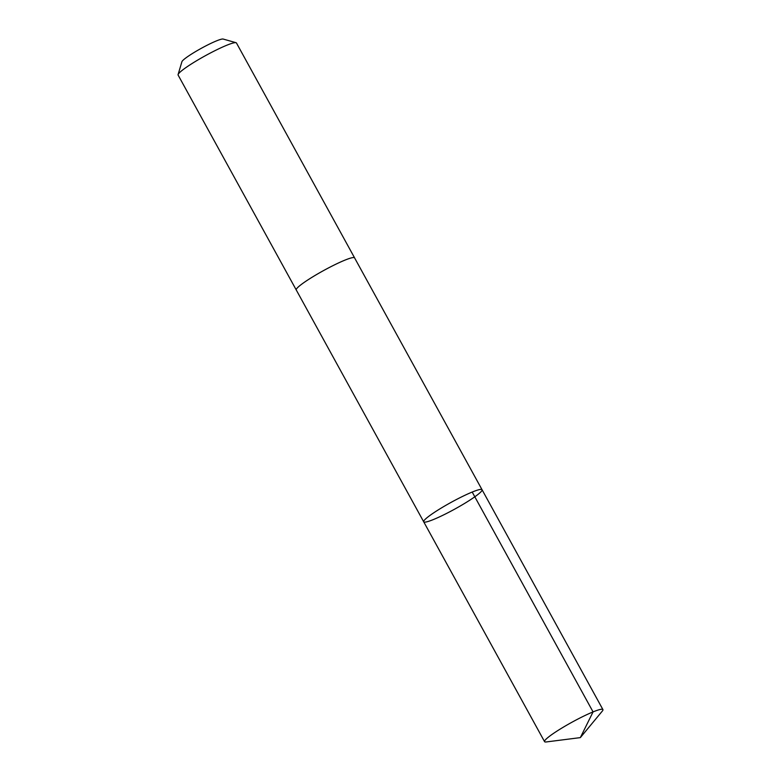 <?xml version="1.0" encoding="UTF-8"?>
<svg xmlns="http://www.w3.org/2000/svg" width="781" height="781" viewBox="0 0 781 781"><rect width="100%" height="100%" fill="white"/><g stroke="black" fill="none" stroke-linecap="round" stroke-linejoin="round"><path stroke-width="1.17" d="M296.282 290.015A33.29 3.827 -28.8 0 1 296.243 289.956A33.29 3.827 -28.8 0 1 313.23 276.552A33.29 3.827 -28.8 0 1 354.584 257.886L482.053 489.736A33.29 3.827 151.2 0 0 440.689 508.392A33.29 3.827 151.2 0 0 423.702 521.806A33.29 3.827 151.2 0 0 454.718 509.124A33.29 3.827 151.2 0 0 482.053 489.736A33.29 3.827 151.2 0 0 440.689 508.392A33.29 3.827 151.2 0 0 423.702 521.806L544.562 741.647A33.29 3.827 -28.8 0 1 561.549 728.243A33.29 3.827 -28.8 0 1 602.912 709.578A33.29 3.827 -28.8 0 1 602.268 711.149L580.342 737.615L546.241 741.95A33.29 3.827 -28.8 0 1 544.562 741.647M423.702 521.806L296.253 289.956A33.29 3.827 -28.8 0 1 323.578 270.568A33.29 3.827 -28.8 0 1 354.594 257.876A33.29 3.827 -28.8 0 1 354.623 257.945M296.243 289.956L178.107 75.064A33.29 3.827 -28.8 0 1 178.088 74.566A33.29 3.827 -28.8 0 1 205.432 55.676A33.29 3.827 -28.8 0 1 236.047 42.701A33.29 3.827 -28.8 0 1 236.458 42.984L354.594 257.876M178.088 74.566L181.914 61.719A23.684 2.724 -28.8 0 1 201.371 48.276A23.684 2.724 -28.8 0 1 223.141 39.05L236.047 42.701M472.202 492.059L593.062 711.901L580.342 737.615M482.053 489.736L602.912 709.578"/></g></svg>
